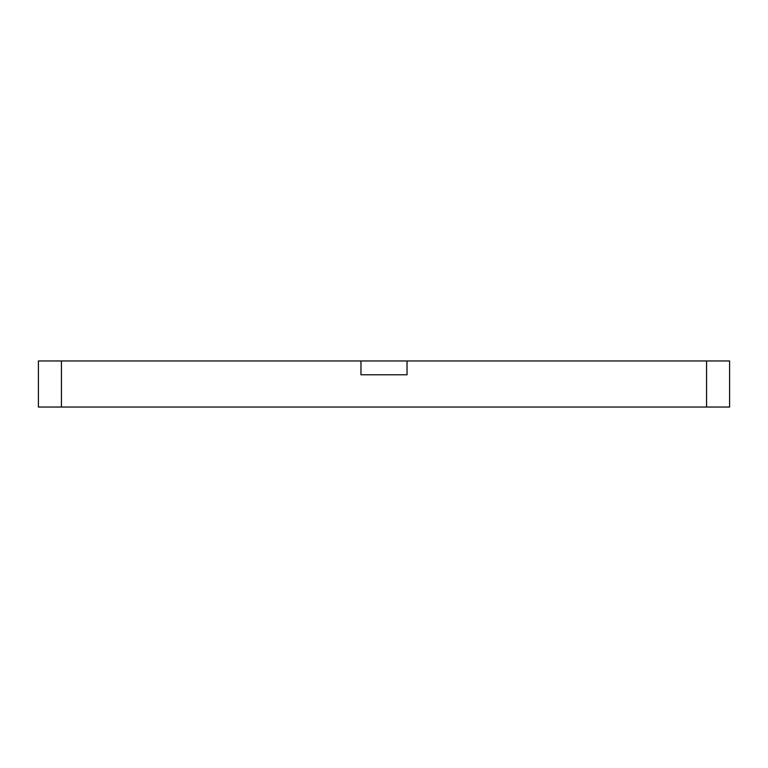 <?xml version="1.0" encoding="UTF-8"?>
<svg xmlns="http://www.w3.org/2000/svg" width="768" height="768" viewBox="0 0 768 768"><rect width="100%" height="100%" fill="white"/><g stroke="black" fill="none" stroke-linecap="round" stroke-linejoin="round"><path stroke-width="1.15" d="M38.4 407.04L38.4 360.96L61.44 360.96L61.44 407.04L38.4 407.04M706.56 360.96L729.6 360.96L729.6 407.04L706.56 407.04L706.56 360.96L61.44 360.96M706.56 407.04L61.44 407.04M407.04 360.96L407.04 374.784L360.96 374.784L360.96 360.96"/></g></svg>

